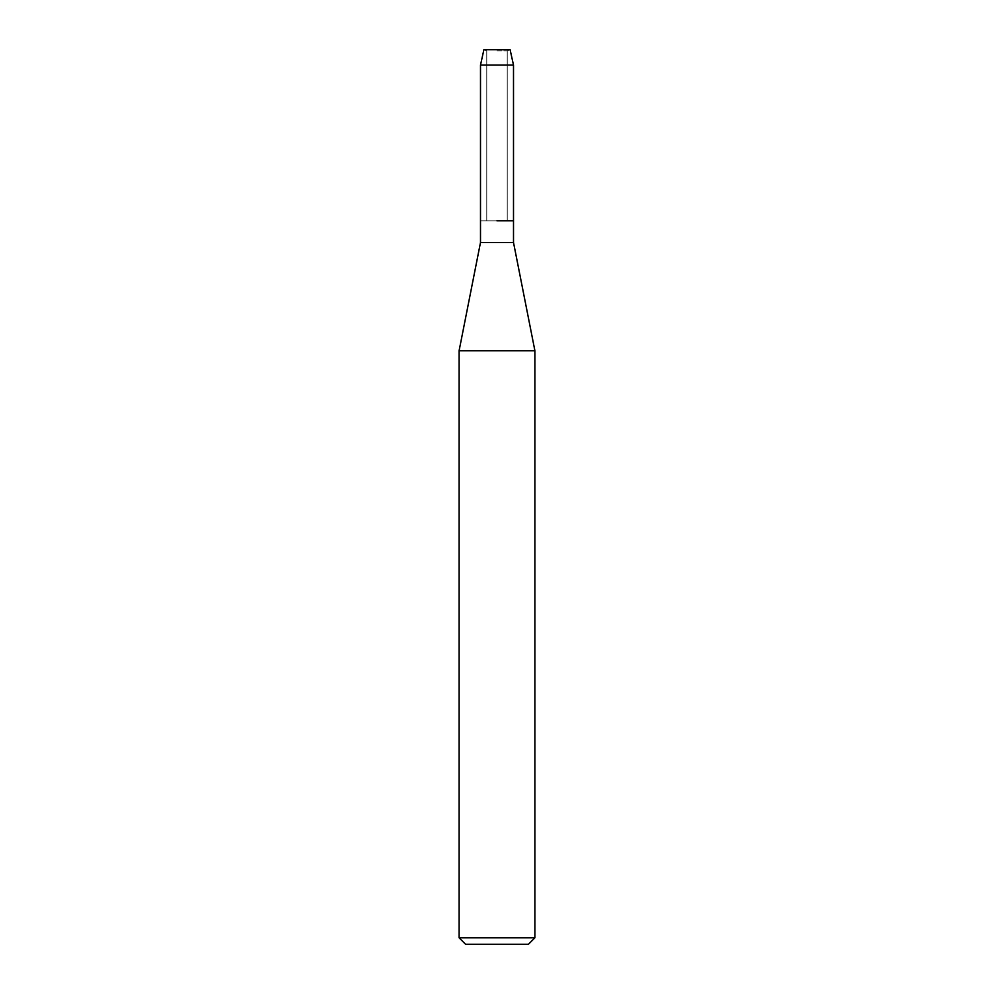 <?xml version="1.0" encoding="UTF-8"?>
<svg xmlns="http://www.w3.org/2000/svg" width="994" height="994" viewBox="0 0 994 994"><rect width="100%" height="100%" fill="white"/><g stroke="black" fill="none" stroke-linecap="round" stroke-linejoin="round"><path stroke-width="0.75" stroke-dasharray="4.97 3.73" d="M497 50.98L507.226 50.98L497 50.98M510.108 49.7L483.892 49.7L510.108 49.7L507.226 50.98L507.226 220.817L480.5 220.817L507.226 220.817L507.226 50.98L510.108 49.7M513.5 242.486L480.5 242.486M513.5 220.817L497 220.817L513.5 220.817M534.909 350.783L459.091 350.783M534.909 937.802L459.091 937.802M528.41 944.3L465.59 944.3M513.5 65.082L480.5 65.082M486.774 50.98L486.774 220.817L486.774 50.98L483.892 49.7L486.774 50.98"/><path stroke-width="1.49" d="M510.108 49.7L483.892 49.7L510.108 49.7L513.5 65.082L513.5 242.486L534.909 350.783L534.909 937.802L459.091 937.802L465.59 944.3L528.41 944.3L534.909 937.802M483.892 49.7L480.5 65.082L480.5 242.486L513.5 242.486M497 220.817L513.5 220.817L497 220.817M480.5 242.486L459.091 350.783L534.909 350.783M480.5 65.082L513.5 65.082M459.091 350.783L459.091 937.802"/></g></svg>
